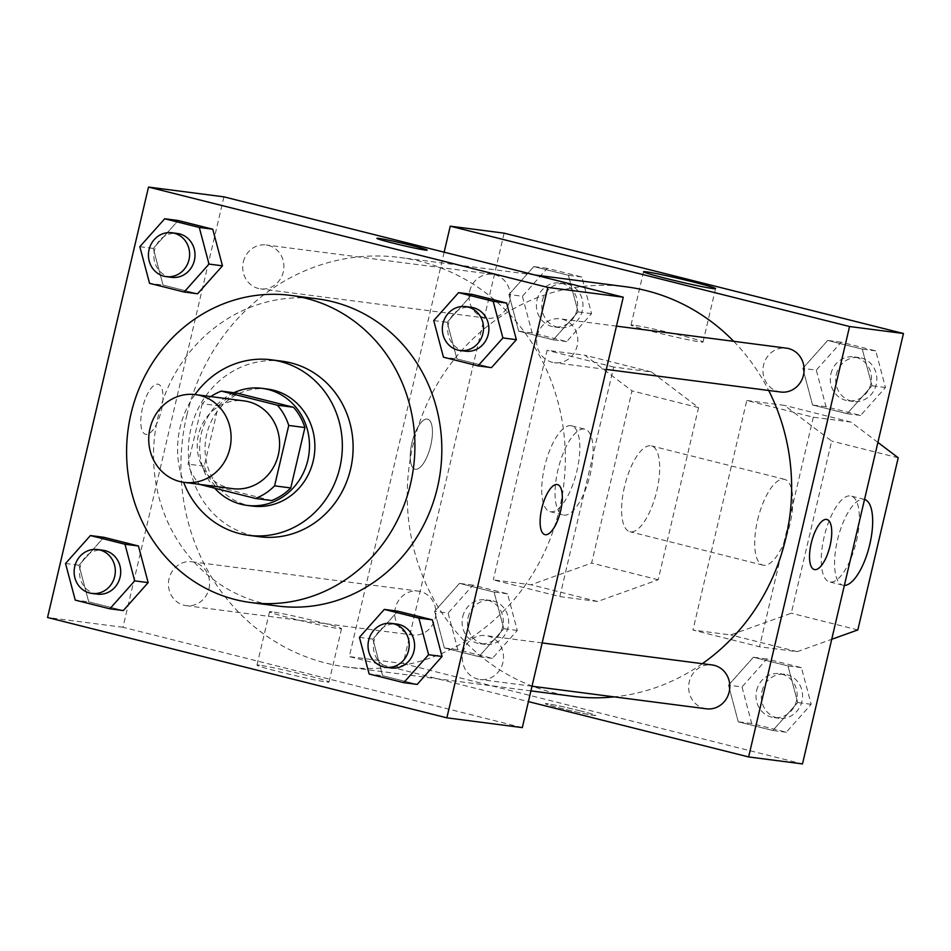 <?xml version="1.0" encoding="UTF-8"?>
<svg xmlns="http://www.w3.org/2000/svg" width="951" height="951" viewBox="0 0 951 951"><rect width="100%" height="100%" fill="white"/><g stroke="black" fill="none" stroke-linecap="round" stroke-linejoin="round"><path stroke-width="0.71" stroke-dasharray="4.75 3.57" d="M232.722 488.659A44.245 41.131 97.4 0 1 198.486 434.75A44.245 41.131 97.4 0 1 244.098 400.906M271.653 500.547L215.627 486.46A57.108 53.09 97.4 0 1 204.239 466.204L218.397 405.804L202.23 403.711A57.108 53.09 97.4 0 1 210.813 396.591M202.23 403.711L188.072 464.112A57.108 53.09 97.4 0 0 199.437 484.344M204.239 466.204L188.072 464.112M218.397 405.804A57.108 53.09 97.4 0 1 237.5 393.203M233.839 392.727A58.998 54.849 -82.6 0 0 214.724 488.208M252.384 506.075A58.998 54.849 97.4 0 1 206.724 434.191A58.998 54.849 97.4 0 1 267.54 389.066M215.627 486.46L199.46 484.368M194.991 394.546A88.491 82.273 -82.6 0 0 183.626 482.288M282.114 361.214A88.491 82.273 -82.6 0 0 189.154 438.399A88.491 82.273 -82.6 0 0 259.373 536.733M277.787 606.037A154.858 143.97 97.4 0 1 157.925 417.334A154.858 143.97 97.4 0 1 317.586 298.887M433.727 320.558L447.196 322.294L472.065 294.358L447.196 322.294L456.92 358.931L491.501 367.621L456.92 358.931L443.451 357.184M359.43 637.348L372.899 639.096L397.756 611.16L372.899 639.096L382.611 675.721L417.204 684.411L382.611 675.721L369.143 673.974M139.833 246.701L153.301 248.449L178.17 220.513L153.301 248.449L163.025 285.074L197.606 293.764L163.025 285.074L149.557 283.327M65.536 563.491L79.004 565.239L103.861 537.303L79.004 565.239L88.728 601.864L123.309 610.554L88.728 601.864L75.248 600.117M186.776 415.409A206.486 191.959 97.4 0 1 399.658 257.459A206.486 191.959 97.4 0 1 563.491 486.9A206.486 191.959 97.4 0 1 346.592 667.008A206.486 191.959 97.4 0 1 186.776 415.409M223.937 196.845L122.988 627.28L522.301 727.622M462.947 652.541A22.123 20.565 97.4 0 1 485.759 635.613A22.123 20.565 97.4 0 1 503.317 660.196A22.123 20.565 97.4 0 1 480.077 679.501A22.123 20.565 97.4 0 1 462.947 652.541M537.256 335.751A22.123 20.565 97.4 0 1 560.068 318.823A22.123 20.565 97.4 0 1 577.614 343.406A22.123 20.565 97.4 0 1 554.374 362.7A22.123 20.565 97.4 0 1 537.256 335.751M243.361 261.894A22.123 20.565 97.4 0 1 266.173 244.978A22.123 20.565 97.4 0 1 283.719 269.549A22.123 20.565 97.4 0 1 260.479 288.854A22.123 20.565 97.4 0 1 243.361 261.894M208.982 588.717A22.123 20.565 -82.6 0 0 191.864 561.768A22.123 20.565 -82.6 0 0 168.624 581.061A22.123 20.565 -82.6 0 0 186.182 605.644A22.123 20.565 -82.6 0 0 208.982 588.717M122.988 627.28L47.55 617.496M259.623 665.213A36.994 1.486 13.2 0 0 256.996 665.165A36.994 1.486 13.2 0 0 292.67 675.055A36.994 1.486 13.2 0 0 329.022 682.057A36.994 1.486 13.2 0 0 300.052 673.76A36.994 1.486 13.2 0 0 259.623 665.213M161.337 410.487A25.808 9.451 104.1 0 0 158.199 384.24A25.808 9.451 104.1 0 0 142.745 406.969A25.808 9.451 104.1 0 0 145.622 434.298A25.808 9.451 104.1 0 0 161.337 410.487M161.349 410.499A25.808 9.451 104.1 0 0 158.211 384.24A25.808 9.451 104.1 0 0 142.757 406.969A25.808 9.451 104.1 0 0 145.634 434.31A25.808 9.451 104.1 0 0 161.349 410.499M544.923 534.64L544.923 534.64A25.808 9.451 -75.9 0 1 541.785 508.393A25.808 9.451 -75.9 0 1 557.5 484.582A25.808 9.451 -75.9 0 1 557.512 484.582L557.512 484.582M272.141 611.85A36.994 1.486 13.2 0 0 269.513 611.79A36.994 1.486 13.2 0 0 305.188 621.681A36.994 1.486 13.2 0 0 341.54 628.682A36.994 1.486 13.2 0 0 312.582 620.385A36.994 1.486 13.2 0 0 272.141 611.85M427.165 250.137L427.177 250.125A25.808 1.034 -166.8 0 1 427.165 250.137A25.808 1.034 -166.8 0 1 401.809 245.251A25.808 1.034 -166.8 0 1 376.917 238.344L376.917 238.332M572.894 696.334A206.486 191.959 97.4 0 1 413.091 444.735A206.486 191.959 97.4 0 1 625.96 286.786M733.708 341.326A206.486 191.959 97.4 0 1 768.693 390.469M702.337 663.679A206.486 191.959 97.4 0 1 614.168 696.869M435.296 618.043A22.123 20.565 -82.6 0 0 418.178 591.094A22.123 20.565 -82.6 0 0 394.938 610.387A22.123 20.565 -82.6 0 0 412.496 634.971A22.123 20.565 -82.6 0 0 435.296 618.043M780.688 392.026A22.123 20.565 97.4 0 1 763.57 365.065A22.123 20.565 97.4 0 1 786.37 348.149M469.675 291.22A22.123 20.565 97.4 0 1 492.475 274.292A22.123 20.565 97.4 0 1 510.033 298.876A22.123 20.565 97.4 0 1 486.793 318.181A22.123 20.565 97.4 0 1 469.675 291.22M706.391 708.816A22.123 20.565 97.4 0 1 689.261 681.867A22.123 20.565 97.4 0 1 712.073 664.939M444.153 252.181L349.302 656.594L528.399 701.6M633.639 325.171A36.994 1.486 13.2 0 0 631.012 325.111A36.994 1.486 13.2 0 0 666.687 335.002A36.994 1.486 13.2 0 0 703.039 342.003A36.994 1.486 13.2 0 0 674.081 333.718A36.994 1.486 13.2 0 0 633.639 325.171M826.918 519.484L826.93 519.496A25.808 9.451 104.1 0 0 826.918 519.484A25.808 9.451 104.1 0 0 811.465 542.213A25.808 9.451 104.1 0 0 814.341 569.554L814.341 569.554M579.944 710.789A25.808 1.034 13.2 0 0 545.375 703.669A25.808 1.034 13.2 0 0 570.267 710.575A25.808 1.034 13.2 0 0 595.635 715.461A25.808 1.034 13.2 0 0 579.944 710.789M504.137 233.161L403.188 663.584L349.302 656.594M403.188 663.584L802.489 763.926M579.944 710.777A25.808 1.034 -166.8 0 1 595.635 715.449A25.808 1.034 -166.8 0 1 570.279 710.563A25.808 1.034 -166.8 0 1 545.387 703.657A25.808 1.034 -166.8 0 1 579.944 710.777M427.225 419.07A25.808 9.451 104.1 0 0 412.033 442.417A25.808 9.451 104.1 0 0 415.04 469.212A25.808 9.451 104.1 0 0 430.494 446.483A25.808 9.451 104.1 0 0 427.617 419.153A25.808 9.451 104.1 0 0 427.225 419.07A25.808 9.451 -75.9 0 1 427.629 419.153A25.808 9.451 -75.9 0 1 430.506 446.483A25.808 9.451 -75.9 0 1 415.052 469.212A25.808 9.451 -75.9 0 1 412.045 442.417A25.808 9.451 -75.9 0 1 427.225 419.07M802.834 368.382L812.558 405.007L847.139 413.697L871.996 385.761L862.272 349.136L827.691 340.446L802.834 368.382L812.558 405.007L847.139 413.697L871.996 385.761L862.272 349.136L827.691 340.446L802.834 368.382L816.303 370.129L826.027 406.755L860.607 415.444L885.464 387.509L875.752 350.883L841.171 342.194L816.303 370.129M728.525 685.172L738.249 721.797L772.83 730.487L797.699 702.551L787.975 665.926L753.394 657.236L728.525 685.172L738.249 721.797L772.83 730.487L797.699 702.551L787.975 665.926L753.394 657.236L728.525 685.172L742.006 686.919L751.718 723.545L786.299 732.234L811.167 704.299L801.443 667.673L766.863 658.984L742.006 686.919M434.631 611.315L444.355 647.952L478.935 656.642L503.804 628.706L494.08 592.069L459.499 583.379L434.631 611.315L444.355 647.952L478.935 656.642L503.804 628.706L494.08 592.069L459.499 583.379L434.631 611.315L448.111 613.062L457.823 649.688L492.404 658.377L517.273 630.442L507.549 593.816L472.968 585.127L448.111 613.062M508.94 294.525L518.664 331.15L553.244 339.84L578.101 311.904L568.389 275.279L533.796 266.589L508.94 294.525L518.664 331.15L553.244 339.84L578.101 311.904L568.389 275.279L533.796 266.589L508.94 294.525L522.408 296.272L532.132 332.898L566.713 341.587L591.57 313.652L581.857 277.026L547.277 268.337L522.408 296.272M877.904 442.405L851.062 422.089L813.343 417.204L746.785 400.478L692.946 630.049L759.504 646.763L797.223 651.649L831.721 639.298M813.343 417.204L759.504 646.763M559.842 596.598L597.561 601.484L658.175 579.765L698.557 407.599L651.399 371.924L613.68 367.038L559.842 596.598L493.296 579.872L531.015 584.758L591.629 563.051L632.011 390.873L584.853 355.199L547.134 350.313L493.296 579.872M613.68 367.038L547.134 350.313M757.59 520.149A44.245 16.203 -75.9 0 1 784.539 479.328A44.245 16.203 -75.9 0 1 789.473 526.2A44.245 16.203 -75.9 0 1 762.964 565.156A44.245 16.203 -75.9 0 1 757.59 520.149M746.785 400.478L784.504 405.376L831.661 441.05L791.28 613.217L730.665 634.935L692.946 630.049M624.486 486.698A44.245 16.203 104.1 0 0 629.859 531.716A44.245 16.203 104.1 0 0 656.808 490.894A44.245 16.203 104.1 0 0 651.435 445.888A44.245 16.203 104.1 0 0 624.486 486.698M584.187 429.032A44.245 16.203 104.1 0 0 558.154 469.057A44.245 16.203 104.1 0 0 563.313 514.99A44.245 16.203 104.1 0 0 589.81 476.023A44.245 16.203 104.1 0 0 584.877 429.163A44.245 16.203 104.1 0 0 584.187 429.032M570.885 425.691A44.245 16.203 104.1 0 0 544.84 465.705A44.245 16.203 104.1 0 0 549.999 511.638A44.245 16.203 104.1 0 0 576.496 472.683A44.245 16.203 104.1 0 0 571.575 425.822A44.245 16.203 104.1 0 0 570.885 425.691M856.471 541.06A44.245 16.203 104.1 0 0 851.086 496.053A44.245 16.203 104.1 0 0 850.396 495.923A44.245 16.203 104.1 0 0 824.362 535.948A44.245 16.203 104.1 0 0 829.522 581.881A44.245 16.203 104.1 0 0 856.471 541.06M844.369 585.412A44.245 16.203 -75.9 0 1 842.836 585.222A44.245 16.203 -75.9 0 1 837.676 539.288A44.245 16.203 -75.9 0 1 863.71 499.275A44.245 16.203 -75.9 0 1 864.4 499.406A44.245 16.203 -75.9 0 1 864.53 499.441M851.062 422.089L784.504 405.376M898.22 457.776L831.661 441.05M698.557 407.599L632.011 390.873M651.399 371.924L584.853 355.199M857.826 629.942L791.28 613.217M658.175 579.765L591.629 563.051M797.223 651.649L730.665 634.935M597.561 601.484L531.015 584.758M97.275 594.125A22.123 20.565 97.4 0 1 80.146 567.165A22.123 20.565 97.4 0 1 102.958 550.249M79.004 565.239L88.728 601.864M391.17 667.982A22.123 20.565 97.4 0 1 374.04 641.022A22.123 20.565 97.4 0 1 396.852 624.094M372.899 639.096L382.611 675.721M171.572 277.335A22.123 20.565 97.4 0 1 154.454 250.375A22.123 20.565 97.4 0 1 177.255 233.447M153.301 248.449L163.025 285.074M465.467 351.181A22.123 20.565 97.4 0 1 448.349 324.232A22.123 20.565 97.4 0 1 471.149 307.304M447.196 322.294L456.92 358.931M462.721 616.735A22.123 20.565 97.4 0 1 485.533 599.819A22.123 20.565 97.4 0 1 503.091 624.403A22.123 20.565 97.4 0 1 479.851 643.696A22.123 20.565 97.4 0 1 462.721 616.735M517.273 630.442L503.804 628.706M507.549 593.816L494.08 592.069M472.968 585.127L459.499 583.379M457.823 649.688L444.355 647.952M492.404 658.377L478.935 656.642M468.106 617.437A22.123 20.565 97.4 0 1 490.918 600.509A22.123 20.565 97.4 0 1 508.476 625.092A22.123 20.565 97.4 0 1 485.236 644.398A22.123 20.565 97.4 0 1 468.106 617.437M756.616 690.592A22.123 20.565 97.4 0 1 779.428 673.665A22.123 20.565 97.4 0 1 796.974 698.248A22.123 20.565 97.4 0 1 773.745 717.553A22.123 20.565 97.4 0 1 756.616 690.592M811.167 704.299L797.699 702.551M801.443 667.673L787.975 665.926M766.863 658.984L753.394 657.236M751.718 723.545L738.249 721.797M786.299 732.234L772.83 730.487M762.001 691.294A22.123 20.565 97.4 0 1 784.813 674.366A22.123 20.565 97.4 0 1 802.371 698.949A22.123 20.565 97.4 0 1 779.131 718.243A22.123 20.565 97.4 0 1 762.001 691.294M537.03 299.945A22.123 20.565 97.4 0 1 559.83 283.018A22.123 20.565 97.4 0 1 577.388 307.601A22.123 20.565 97.4 0 1 554.148 326.906A22.123 20.565 97.4 0 1 537.03 299.945M591.57 313.652L578.101 311.904M581.857 277.026L568.389 275.279M547.277 268.337L533.796 266.589M532.132 332.898L518.664 331.15M566.713 341.587L553.244 339.84M542.415 300.647A22.123 20.565 97.4 0 1 565.227 283.719A22.123 20.565 97.4 0 1 582.773 308.302A22.123 20.565 97.4 0 1 559.533 327.596A22.123 20.565 97.4 0 1 542.415 300.647M830.924 373.802A22.123 20.565 97.4 0 1 853.725 356.875A22.123 20.565 97.4 0 1 871.282 381.458A22.123 20.565 97.4 0 1 848.042 400.751A22.123 20.565 97.4 0 1 830.924 373.802M885.464 387.509L871.996 385.761M875.752 350.883L862.272 349.136M841.171 342.194L827.691 340.446M826.027 406.755L812.558 405.007M860.607 415.444L847.139 413.697M836.309 374.492A22.123 20.565 97.4 0 1 859.122 357.576A22.123 20.565 97.4 0 1 876.667 382.159A22.123 20.565 97.4 0 1 853.427 401.453A22.123 20.565 97.4 0 1 836.309 374.492M269.513 611.79L256.996 665.165M341.54 628.682L329.022 682.057M534.878 274.982L399.658 257.459M530.92 690.89L346.592 667.008M186.182 605.644L412.496 634.971M191.864 561.768L418.178 591.094M616.462 326.134L560.068 318.823M606.31 369.428L554.374 362.7M492.475 274.292L266.173 244.978M486.793 318.181L260.479 288.854M542.165 642.924L485.759 635.613M532.013 686.23L480.077 679.501M643.53 271.736L631.012 325.111M715.556 288.629L703.039 342.003M784.539 479.328L651.435 445.888M762.964 565.156L629.859 531.716M549.999 511.638L563.313 514.99M571.575 425.822L584.877 429.163M864.4 499.406L851.086 496.053M842.836 585.222L829.522 581.881M490.918 600.509L485.533 599.819M485.236 644.398L479.851 643.696M784.813 674.366L779.428 673.665M779.131 718.243L773.745 717.553M565.227 283.719L559.83 283.018M559.533 327.596L554.148 326.906M859.122 357.576L853.725 356.875M853.427 401.453L848.042 400.751"/><path stroke-width="1.43" d="M149.985 428.461A44.245 41.131 97.4 0 1 195.597 394.617A44.245 41.131 97.4 0 1 230.713 443.784A44.245 41.131 97.4 0 1 184.232 482.371A44.245 41.131 97.4 0 1 149.985 428.461M195.597 394.617L244.098 400.906A44.245 41.131 97.4 0 1 279.202 450.061A44.245 41.131 97.4 0 1 232.722 488.659L184.232 482.371M199.437 484.344A57.108 53.09 97.4 0 0 199.46 484.368L255.486 498.455A57.108 53.09 97.4 0 0 274.589 485.854L288.747 425.454A57.108 53.09 97.4 0 0 277.359 405.185L221.333 391.111A57.108 53.09 97.4 0 0 210.813 396.591M277.359 405.185L293.526 407.29L237.5 393.203L221.333 391.111M293.526 407.29A57.108 53.09 97.4 0 1 304.914 427.546L288.747 425.454M255.486 498.455L271.653 500.547A57.108 53.09 97.4 0 0 290.756 487.946L304.914 427.546M214.724 488.208A58.998 54.849 -82.6 0 0 246.998 505.385A58.998 54.849 -82.6 0 0 308.469 457.098A58.998 54.849 -82.6 0 0 268.039 389.482A58.998 54.849 -82.6 0 0 262.155 388.365A58.998 54.849 -82.6 0 0 233.839 392.727M262.155 388.365L267.54 389.066A58.998 54.849 97.4 0 1 273.424 390.183A58.998 54.849 97.4 0 1 313.866 457.8A58.998 54.849 97.4 0 1 252.384 506.075L246.998 505.385M290.756 487.946L274.589 485.854M183.626 482.288A88.491 82.273 -82.6 0 0 248.591 535.33A88.491 82.273 -82.6 0 0 340.815 462.911A88.491 82.273 -82.6 0 0 280.153 361.487A88.491 82.273 -82.6 0 0 271.332 359.811A88.491 82.273 -82.6 0 0 194.991 394.546M248.591 535.33L259.373 536.733A88.491 82.273 -82.6 0 0 351.585 464.314A88.491 82.273 -82.6 0 0 290.935 362.89A88.491 82.273 -82.6 0 0 282.114 361.214L271.332 359.811M306.079 298.317A154.858 143.97 -82.6 0 0 290.637 295.392A154.858 143.97 -82.6 0 0 127.969 430.47A154.858 143.97 -82.6 0 0 250.838 602.542A154.858 143.97 -82.6 0 0 412.223 475.821A154.858 143.97 -82.6 0 0 306.079 298.317M290.637 295.392L317.586 298.887A154.858 143.97 97.4 0 1 333.016 301.812A154.858 143.97 97.4 0 1 439.16 479.304A154.858 143.97 97.4 0 1 277.787 606.037L250.838 602.542M478.032 365.873L491.501 367.621L516.369 339.685L506.645 303.048L472.065 294.358L458.596 292.623L433.727 320.558L443.451 357.184L478.032 365.873L502.889 337.938L493.177 301.312L458.596 292.623M403.723 682.663L417.204 684.411L442.06 656.475L432.336 619.85L397.756 611.16L384.287 609.413L359.43 637.348L369.143 673.974L403.723 682.663L428.592 654.728L418.868 618.102L384.287 609.413M446.863 717.839L547.812 287.416L148.511 187.074L47.55 617.496L446.863 717.839L522.301 727.622L623.25 297.188L547.812 287.416M184.137 292.016L197.606 293.764L222.475 265.828L212.751 229.203L178.17 220.513L164.701 218.766L139.833 246.701L149.557 283.327L184.137 292.016L208.994 264.081L199.282 227.455L164.701 218.766M109.829 608.806L123.309 610.554L148.166 582.618L138.442 545.993L103.861 537.303L90.393 535.556L65.536 563.491L75.248 600.117L109.829 608.806L134.697 580.871L124.973 544.245L90.393 535.556M623.25 297.188L223.937 196.845L148.511 187.074M376.917 238.344A25.808 1.034 -166.8 0 1 378.748 238.392A25.808 1.034 -166.8 0 1 406.969 244.336A25.808 1.034 -166.8 0 1 427.177 250.125A25.808 1.034 -166.8 0 1 401.809 245.239A25.808 1.034 -166.8 0 1 376.917 238.332A25.808 1.034 -166.8 0 1 378.748 238.38A25.808 1.034 -166.8 0 1 406.897 244.336A25.808 1.034 -166.8 0 1 427.177 250.125M541.797 508.393A25.808 9.451 -75.9 0 1 557.512 484.582A25.808 9.451 -75.9 0 1 560.389 511.911A25.808 9.451 -75.9 0 1 544.935 534.64A25.808 9.451 -75.9 0 1 541.797 508.393M557.512 484.582A25.808 9.451 -75.9 0 1 560.377 511.911A25.808 9.451 -75.9 0 1 544.923 534.64M534.878 274.982L625.96 286.786A206.486 191.959 97.4 0 1 733.708 341.326M768.693 390.469A206.486 191.959 97.4 0 1 702.337 663.679M614.168 696.869A206.486 191.959 97.4 0 1 572.894 696.334L530.92 690.89M616.462 326.134L786.37 348.149A22.123 20.565 97.4 0 1 803.928 372.733A22.123 20.565 97.4 0 1 780.688 392.026L606.31 369.428M542.165 642.924L712.073 664.939A22.123 20.565 97.4 0 1 729.619 689.523A22.123 20.565 97.4 0 1 706.391 708.816L532.013 686.23M528.399 701.6L748.615 756.937L849.564 326.514L450.251 226.172L444.153 252.181M646.169 271.796A36.994 1.486 -166.8 0 1 686.598 280.343A36.994 1.486 -166.8 0 1 715.556 288.629A36.994 1.486 -166.8 0 1 679.204 281.627A36.994 1.486 -166.8 0 1 643.53 271.736A36.994 1.486 -166.8 0 1 646.169 271.796M748.615 756.937L802.489 763.926L903.45 333.504L849.564 326.514M903.45 333.504L504.137 233.161L450.251 226.172M814.341 569.554A25.808 9.451 104.1 0 0 814.745 569.625A25.808 9.451 -75.9 0 1 814.353 569.554A25.808 9.451 -75.9 0 1 811.476 542.213A25.808 9.451 -75.9 0 1 826.93 519.496A25.808 9.451 -75.9 0 1 829.938 546.29A25.808 9.451 -75.9 0 1 814.757 569.625A25.808 9.451 104.1 0 0 829.926 546.29A25.808 9.451 104.1 0 0 826.93 519.484M831.721 639.298L857.826 629.942L898.22 457.776L877.904 442.405M864.53 499.441A44.245 16.203 -75.9 0 1 869.785 544.412A44.245 16.203 -75.9 0 1 844.369 585.412M97.573 549.547L102.958 550.249A22.123 20.565 97.4 0 1 120.515 574.832A22.123 20.565 97.4 0 1 97.275 594.125L91.878 593.424A22.123 20.565 97.4 0 1 74.76 566.475A22.123 20.565 97.4 0 1 97.573 549.547A22.123 20.565 97.4 0 1 115.119 574.131A22.123 20.565 97.4 0 1 91.878 593.424M123.309 610.554L148.166 582.618L134.697 580.871M148.166 582.618L138.442 545.993L124.973 544.245M138.442 545.993L103.861 537.303M391.467 623.404L396.852 624.094A22.123 20.565 97.4 0 1 414.41 648.677A22.123 20.565 97.4 0 1 391.17 667.982L385.773 667.281A22.123 20.565 97.4 0 1 368.655 640.32A22.123 20.565 97.4 0 1 391.467 623.404A22.123 20.565 97.4 0 1 409.013 647.988A22.123 20.565 97.4 0 1 385.773 667.281M417.204 684.411L442.06 656.475L428.592 654.728M442.06 656.475L432.336 619.85L418.868 618.102M432.336 619.85L397.756 611.16M171.869 232.757L177.255 233.447A22.123 20.565 97.4 0 1 194.812 258.03A22.123 20.565 97.4 0 1 171.572 277.335L166.187 276.634A22.123 20.565 97.4 0 1 149.069 249.673A22.123 20.565 97.4 0 1 171.869 232.757A22.123 20.565 97.4 0 1 189.427 257.341A22.123 20.565 97.4 0 1 166.187 276.634M197.606 293.764L222.475 265.828L208.994 264.081M222.475 265.828L212.751 229.203L199.282 227.455M212.751 229.203L178.17 220.513M465.764 306.602L471.149 307.304A22.123 20.565 97.4 0 1 488.707 331.887A22.123 20.565 97.4 0 1 465.467 351.181L460.082 350.491A22.123 20.565 97.4 0 1 442.952 323.53A22.123 20.565 97.4 0 1 465.764 306.602A22.123 20.565 97.4 0 1 483.322 331.186A22.123 20.565 97.4 0 1 460.082 350.491M491.501 367.621L516.369 339.685L502.889 337.938M516.369 339.685L506.645 303.048L493.177 301.312M506.645 303.048L472.065 294.358"/></g></svg>
